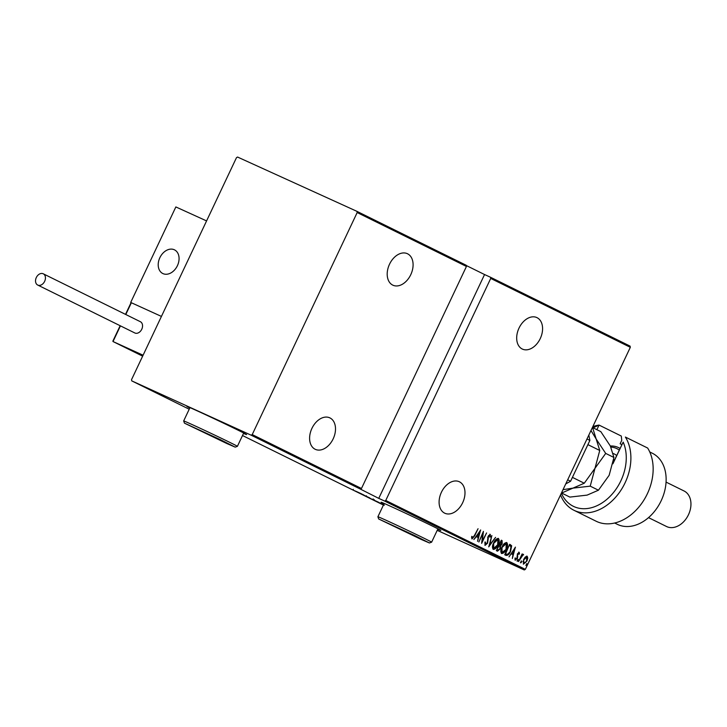 <?xml version="1.0" encoding="UTF-8"?>
<svg xmlns="http://www.w3.org/2000/svg" width="727" height="727" viewBox="0 0 727 727"><rect width="100%" height="100%" fill="white"/><g stroke="black" fill="none" stroke-linecap="round" stroke-linejoin="round"><path stroke-width="1.09" d="M437.736 529.247A33.015 0.518 -154.7 0 0 440.816 530.456A33.015 0.518 -154.7 0 0 423.05 521.532A33.015 0.518 -154.7 0 0 390.735 506.365A33.015 0.518 -154.7 0 0 381.121 502.239A33.015 0.518 -154.7 0 0 384.01 503.847M382.747 502.82A33.015 0.518 -154.7 0 0 384.147 503.547M243.509 433.41A33.015 0.518 -154.7 0 0 246.589 434.619A33.015 0.518 -154.7 0 0 228.823 425.695A33.015 0.518 -154.7 0 0 196.508 410.528A33.015 0.518 -154.7 0 0 186.894 406.402A33.015 0.518 -154.7 0 0 189.783 408.02M188.511 406.984A33.015 0.518 -154.7 0 0 189.92 407.72M459.446 481.81A17.33 11.841 -65.5 0 1 462.745 502.548A17.33 11.841 -65.5 0 1 444.869 513.253A17.33 11.841 -65.5 0 1 444.633 513.144A17.33 11.841 -65.5 0 1 441.344 492.406A17.33 11.841 -65.5 0 1 459.219 481.701A17.33 11.841 -65.5 0 1 459.446 481.81M329.958 417.925A17.33 11.841 -65.5 0 1 333.257 438.663A17.33 11.841 -65.5 0 1 315.382 449.368A17.33 11.841 -65.5 0 1 315.145 449.259A17.33 11.841 -65.5 0 1 311.856 428.521A17.33 11.841 -65.5 0 1 329.731 417.816A17.33 11.841 -65.5 0 1 329.958 417.925M407.547 253.778A17.33 11.841 -65.5 0 1 410.846 274.515A17.33 11.841 -65.5 0 1 392.971 285.22A17.33 11.841 -65.5 0 1 392.734 285.111A17.33 11.841 -65.5 0 1 389.445 264.374A17.33 11.841 -65.5 0 1 407.32 253.668A17.33 11.841 -65.5 0 1 407.547 253.778M537.035 317.672A17.33 11.841 -65.5 0 1 540.334 338.409A17.33 11.841 -65.5 0 1 522.459 349.114A17.33 11.841 -65.5 0 1 522.222 349.005A17.33 11.841 -65.5 0 1 518.933 328.268A17.33 11.841 -65.5 0 1 536.808 317.554A17.33 11.841 -65.5 0 1 537.035 317.672M526.312 564.497L527.084 563.807L527.039 564.852L526.257 565.542L526.312 564.497M520.859 561.807L521.641 561.117L520.814 562.862L520.859 561.807M517.506 560.153L518.278 559.463L518.233 560.508L517.451 561.199L517.506 560.153M515.37 547.131L512.344 558.518L512.944 554.683L511.181 553.81L509.018 556.873L515.461 547.177M501.984 547.022C503.157 544.223 504.747 542.733 506.755 542.542C507.937 544.223 507.8 546.413 506.374 549.121C505.192 551.92 503.611 553.392 501.603 553.547C500.449 551.866 500.585 549.694 501.984 547.022L502.093 552.465L506.374 549.121M493.633 542.896C494.805 540.106 496.396 538.607 498.404 538.425C499.585 540.106 499.449 542.297 498.022 544.996C496.841 547.804 495.251 549.276 493.251 549.421C492.097 547.749 492.234 545.577 493.633 542.896L493.742 548.34L497.659 544.823L497.913 539.507L494.006 543.078M485.063 545.386L484.882 542.478L485.482 542.124L485.581 544.314L487.235 542.951L488.108 536.353L490.262 534.409L490.516 536.717L489.871 537.189L489.716 535.454L488.499 536.49L487.59 543.142L485.063 545.386M480.602 529.974L477.575 541.361L478.175 537.526L476.412 536.653L473.85 539.525L480.692 530.019M474.413 535.49L478.057 528.72L474.722 535.772L472.014 538.943L471.569 537.244L472.168 536.544L472.55 537.889L474.413 535.49M478.839 541.988L483.419 531.364L482.337 540.979L486.59 532.927L481.656 543.369L482.728 533.772L478.839 541.988M488.735 546.868L491.861 535.526L489.734 544.877L495.578 537.362L488.735 546.868M496.368 550.63L501.303 540.188L502.093 540.579L502.166 543.805L500.649 545.795L500.221 548.876L497.486 551.184L496.368 550.63M506.019 555.392L504.72 554.746L509.654 544.305L511.663 545.759L510.572 551.366C509.445 554.192 507.928 555.537 506.019 555.392L506.092 555.428M519.187 552.311L519.496 553.801L518.933 554.328L518.733 553.247L517.806 554.056L517.315 558.409L515.352 560.163L514.943 558.69L515.534 558.109L515.788 559.227L516.933 558.272L517.424 553.91L519.187 552.311M518.515 561.562L522.122 553.929L521.959 555.228L523.376 554.374L518.515 561.562M525.385 556.927L527.184 556.255L527.784 558.109L526.939 561.035L523.449 564.161L523.667 559.417L525.385 556.927M437.218 530.346L524.276 569.95L384.674 501.067L385.755 500.476L525.357 569.35L630.318 347.315L490.716 278.432L490.48 277.241L630.082 346.116L630.318 347.315M385.755 500.476L490.716 278.432M236.484 157.65L131.523 379.685L131.76 380.884L251.142 435.182L252.224 434.582L357.175 212.548L356.939 211.348L237.565 157.05L236.484 157.65M252.224 434.582L361.473 488.489L360.392 489.089L251.142 435.182M356.939 211.348L466.198 265.255L466.434 266.455L361.473 488.489M466.434 266.455L357.175 212.548M360.392 489.089L378.749 498.377L484.555 274.542L466.243 265.509M484.555 274.542L490.48 277.241M131.76 380.884L189.211 409.228M242.509 435.528L383.438 505.065M378.749 498.377L384.674 501.067M383.547 504.829L384.329 505.174M369.216 497.94L378.803 502.375L369.216 497.94M359.32 493.06L369.816 497.94L359.32 493.06M355.812 491.225L361.283 493.733L355.812 491.225M353.104 489.943L353.331 489.335M363.827 494.987L354.331 490.598L363.827 494.987M381.693 503.793L373.66 500.14L382.293 504.111M373.687 500.085L373.078 499.84M383.483 504.974L381.43 503.956M382.038 504.202L383.829 505.001M525.357 569.35L524.276 569.95M243.645 433.119A33.015 0.518 -154.7 0 0 245.108 433.737M437.872 528.947A33.015 0.518 -154.7 0 0 439.335 529.574M360.138 493.333L362.391 494.333L360.138 493.333M379.503 502.875L374.432 500.494L379.503 502.875M381.684 503.102L380.93 503.447M374.223 499.64L374.432 500.494M377.995 502.239L381.766 504.002L377.967 502.257M381.112 503.729L381.766 504.002M384.192 505.183L383.483 504.956M382.575 503.756L382.784 504.611M473.295 537.517L471.841 538.807M471.732 536.344L472.341 537.598M471.905 537.398L472.55 537.889M479.965 530.874L479.656 531.991M478.457 536.344L478.139 537.507M477.103 535.672L478.493 536.362L479.693 532.01L477.103 535.672L478.493 536.362M482.901 532.446L482.337 540.979M482.265 540.952L481.719 542.106M485.045 541.924L485.581 544.314M489.825 534.209L490.516 536.717M488.589 535.499L489.716 535.454M487.726 537.398L488.126 537.971M487.69 537.771L488.199 539.289M487.762 539.089L487.581 541.733M486.608 543.896L484.882 545.25M489.698 544.859L489.026 545.804M498.149 538.343L498.495 542.342M496.259 547.067L493.07 549.312M492.724 545.377L493.742 548.34M497.913 539.507L494.987 540.597M501.294 540.197L502.093 540.579M501.657 540.379L502.112 542.606M501.148 544.623L500.212 545.595L500.649 545.795M500.212 545.595L500.203 547.549M499.858 548.694L500.022 546.477L499.067 545.85L496.868 549.567L497.768 550.003L500.221 548.876M499.24 549.63L497.213 551.048M499.576 544.787L501.794 543.642L501.157 541.433L499.44 544.732M506.501 542.46L506.846 546.459M504.611 551.184L501.43 553.438M501.076 549.494L502.093 552.465M506.01 548.94L506.274 543.623L503.338 544.714M506.274 543.623L502.357 547.195M509.645 544.323L510.499 544.723M510.063 544.523L511.663 545.759M511.217 545.559L511.081 548.703M509.145 545.386L505.583 553.856L507.41 554.428L510.572 551.366M508.918 553.311L505.819 555.292M510.209 551.184L510.981 546.64L509.509 545.559M514.734 548.031L514.425 549.149M513.226 553.501L512.908 554.665M511.872 552.829L513.271 553.52L514.471 549.167L511.872 552.829L513.271 553.52M518.751 552.111L519.496 553.801M517.37 553.856L518.733 553.247M517.724 557.164L517.588 554.801M517.288 556.964L516.879 558.218L514.916 559.963M515.089 557.909L515.788 559.227M517.842 559.263L518.233 560.508M517.788 560.308L517.015 560.999M522.931 554.174L523.604 554.819M523.167 554.619L522.686 555.201M522.013 555.164L522.867 555.283M522.422 555.083L520.968 556.391L521.404 556.591M521.195 560.917L521.586 562.171M521.15 561.971L520.378 562.662M526.748 556.055L527.784 558.109M527.348 557.909L527.166 559.008M522.986 561.344L523.885 563.216L526.939 561.035M525.512 562.498L523.267 564.043M526.575 560.862L526.739 557.191L524.621 557.8M523.658 559.436L523.885 563.216M526.739 557.191L524.031 559.608M526.648 563.607L527.039 564.852M526.593 564.652L525.821 565.342M174.28 249.743A13.204 9.642 116.3 0 1 174.48 249.843A13.204 9.642 116.3 0 1 177.352 265.809A13.204 9.642 116.3 0 1 162.993 273.616A13.204 9.642 116.3 0 1 162.793 273.525A13.204 9.642 116.3 0 1 159.931 257.549A13.204 9.642 116.3 0 1 174.28 249.743M130.706 302.441L161.43 316.418L206.577 220.917L175.852 206.941L130.706 302.441L131.242 302.705M159.031 259.775A13.204 9.642 -63.7 0 0 162.793 273.525A13.204 9.642 -63.7 0 0 178.251 263.592A13.204 9.642 -63.7 0 0 174.48 249.843A13.204 9.642 -63.7 0 0 159.031 259.775M120.437 325.86L113.021 341.545L113.394 340.645L113.021 341.545L143.092 355.212L161.43 316.418L131.369 302.741L125.798 314.518M130.887 303.641L131.369 302.741L130.887 303.641M43.166 273.752A6.27 4.58 -63.7 0 0 36.35 277.46A6.27 4.58 -63.7 0 0 37.713 285.048A6.27 4.58 -63.7 0 0 37.804 285.093A6.27 4.58 -63.7 0 0 44.629 281.385A6.27 4.58 -63.7 0 0 43.266 273.797A6.27 4.58 -63.7 0 0 43.166 273.752M134.731 332.911A6.27 4.58 -63.7 0 0 134.831 332.966A6.27 4.58 -63.7 0 0 134.922 333.011A6.27 4.58 -63.7 0 0 141.738 329.304A6.27 4.58 -63.7 0 0 140.384 321.716A6.27 4.58 -63.7 0 0 140.284 321.67M588.834 435.064L589.888 440.417L570.586 481.247L565.742 483.909M589.888 440.417L586.98 438.981M567.687 479.811L570.586 481.247M561.371 493.16A42.92 31.334 -63.7 0 0 574.003 506.619A42.92 31.334 -63.7 0 0 614.588 491.152A42.92 31.334 -63.7 0 0 623.166 442.116L612.916 463.781M573.921 510.263L596.176 521.25A46.219 33.742 -63.7 0 0 641.959 503.039A46.219 33.742 -63.7 0 0 647.639 448.032L625.384 437.054A46.219 33.742 116.3 0 1 620.004 491.625A46.219 33.742 116.3 0 1 574.621 510.599A46.219 33.742 116.3 0 1 573.921 510.263A46.219 33.742 116.3 0 1 560.535 494.933M613.043 463.154L623.166 442.116M614.678 523.013L617.305 524.312A39.621 28.926 -63.7 0 0 617.905 524.594A39.621 28.926 -63.7 0 0 660.97 501.167A39.621 28.926 -63.7 0 0 652.364 453.257L649.738 451.958M666.241 526.357A19.811 14.458 -63.7 0 0 666.532 526.512A19.811 14.458 -63.7 0 0 666.832 526.657A19.811 14.458 -63.7 0 0 688.369 514.943A19.811 14.458 -63.7 0 0 684.062 490.979L666.059 482.101M592.832 426.613A46.219 33.742 116.3 0 1 599.048 425.077L621.303 436.055L621.749 440.389L620.14 443.788L621.812 444.615M592.441 428.139L599.048 425.077L596.876 429.675M590.978 430.52L596.167 439.017L599.748 450.476L587.898 444.633M599.748 450.476L594.986 468.315L584.272 483.219L572.422 477.366M584.272 483.219L572.958 488.126L563.025 489.662M561.635 493.042L572.958 488.126L590.224 486.154L594.986 468.315L605.7 453.412L596.167 439.017L592.587 427.567L600.802 431.62L610.335 446.005L613.915 457.465L609.144 475.304L598.439 490.207L587.116 495.114L569.85 497.095L561.635 493.042M613.915 457.465L605.7 453.412M598.439 490.207L590.224 486.154M610.326 446.005A29.716 21.692 116.3 0 1 618.641 447.659A29.716 21.692 116.3 0 1 620.013 448.423M619.231 450.068A28.062 20.483 -63.7 0 0 610.862 447.087M421.251 539.452L429.421 542.969L414.508 535.463L378.685 518.978L421.251 539.452M378.685 518.978L377.904 516.788A29.716 0.463 25.3 0 1 377.895 516.779A29.716 0.463 25.3 0 1 386.555 520.487A29.716 0.463 25.3 0 1 415.635 534.145A29.716 0.463 25.3 0 1 431.629 542.169A29.716 0.463 25.3 0 1 431.62 542.178L437.927 528.838M392.544 525.457L415.571 536.481L392.544 525.457M227.024 443.615L235.194 447.132L220.281 439.626L184.458 423.15L227.024 443.615M184.458 423.15L183.667 420.951A29.716 0.463 25.3 0 1 183.667 420.942A29.716 0.463 25.3 0 1 192.319 424.659A29.716 0.463 25.3 0 1 221.408 438.308A29.716 0.463 25.3 0 1 237.393 446.342A29.716 0.463 25.3 0 1 237.384 446.342L235.194 447.132M198.307 429.621L221.344 440.644L198.307 429.621M113.021 341.545L142.646 356.157L113.012 341.536M614.37 460.345A18.157 13.259 -63.7 0 0 613.679 459.319M613.224 453.512A22.119 16.148 116.3 0 1 616.65 455.52M366.072 496.359L366.353 495.769M372.906 499.494L373.187 498.904M381.866 504.056L382.148 503.457M130.942 302.905L125.517 314.382M120.155 325.723L112.867 341.136M37.713 285.048L134.831 332.966M43.266 273.797L140.384 321.716M666.532 526.512L648.529 517.633M620.04 448.35L618.641 447.659M429.421 542.969L431.62 542.178M377.895 516.779L384.201 503.438M237.393 446.342L243.699 433.001M183.667 420.942L189.974 407.611"/></g></svg>
